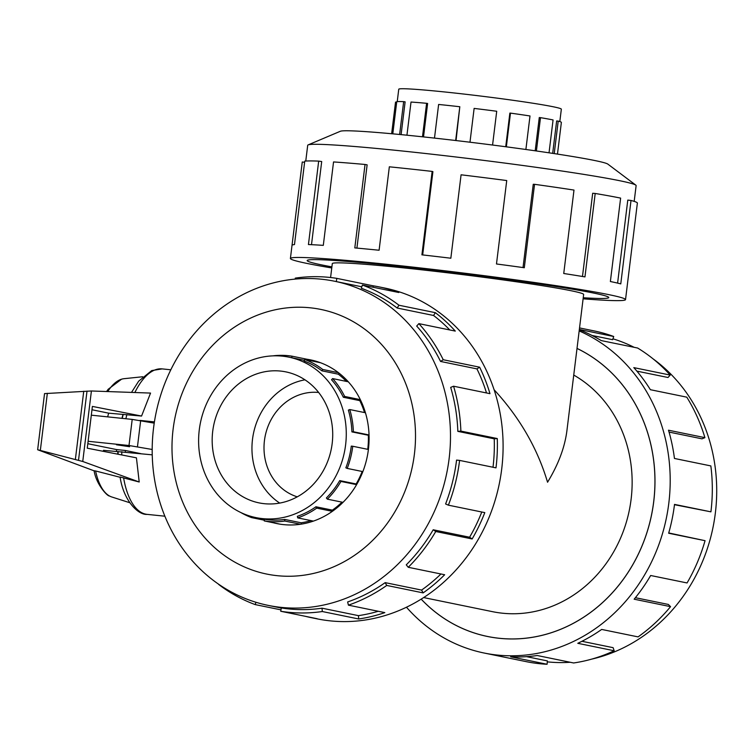 <?xml version="1.0" encoding="UTF-8"?>
<svg xmlns="http://www.w3.org/2000/svg" width="753" height="753" viewBox="0 0 753 753"><rect width="100%" height="100%" fill="white"/><g stroke="black" fill="none" stroke-linecap="round" stroke-linejoin="round"><path stroke-width="1.13" d="M494.09 389.734C519.626 417.482 537.444 448.308 547.553 482.231C558.331 464.554 564.788 447.376 566.915 430.688L583.641 294.479A126.617 4.96 -173 0 0 403.175 267.833A126.617 4.96 -173 0 0 332.299 263.616L330.586 277.528M421.2 599.143A151.908 136.284 -78.4 0 0 487.539 636.464A151.908 136.284 -78.4 0 0 653.689 501.667A151.908 136.284 -78.4 0 0 577.014 348.441M583.236 297.746A151.908 5.949 -173 0 0 608.735 297.557A151.908 5.949 -173 0 0 392.238 265.593A151.908 5.949 -173 0 0 307.196 260.538A151.937 5.949 7 0 1 424.588 269.113A151.937 5.949 7 0 1 593.684 293.077A151.937 5.949 7 0 1 608.772 297.567A151.937 5.949 7 0 1 583.236 297.746M423.666 597.571L492.613 611.69A126.617 113.599 -78.4 0 0 631.099 499.333A126.617 113.599 -78.4 0 0 573.739 375.06M318.641 392.473A53.491 47.985 -78.4 0 0 264.444 440.59A53.491 47.985 -78.4 0 0 297.275 496.839M212.722 431.215A66.857 59.986 101.6 0 1 285.848 371.878A66.857 59.986 101.6 0 1 332.167 443.555A66.857 59.986 101.6 0 1 259.032 502.882A66.857 59.986 101.6 0 1 212.722 431.215M279.721 503.089A66.857 59.986 101.6 0 1 252.5 439.357A66.857 59.986 101.6 0 1 304.946 379.823M345.599 444.948A81.898 73.483 -78.4 0 0 288.87 357.148A81.898 73.483 -78.4 0 0 199.281 429.822A81.898 73.483 -78.4 0 0 198.66 444.044A81.898 73.483 -78.4 0 0 256.02 517.622A81.898 73.483 -78.4 0 0 345.599 444.948M367.746 449.325A81.898 73.483 -78.4 0 0 368.349 435.253L369.045 435.187M365.431 412.748L349.769 409.547L348.366 410.112A81.898 73.483 101.6 0 1 351.905 431.883L368.349 435.253M364.537 412.569A81.898 73.483 -78.4 0 0 359.793 400.634L360.565 400.154M348.281 381.79L332.61 378.58L331.536 379.757A81.898 73.483 101.6 0 1 343.349 397.264L359.793 400.634M346.38 381.394A81.898 73.483 -78.4 0 0 338.323 374.194L339.01 373.121M320.486 362.73L304.645 359.482L304.127 361.035A81.898 73.483 101.6 0 1 321.87 370.824L338.323 374.194M272.897 355.858A83.536 74.952 101.6 0 1 292.004 356.178L308.448 359.548A83.536 74.952 101.6 0 1 311.318 360.066A83.536 74.952 101.6 0 1 313.53 360.565M304.645 359.482A83.536 74.952 101.6 0 1 322.745 369.469L338.445 372.688M332.61 378.58A83.536 74.952 101.6 0 1 344.658 396.445L360.32 399.645M349.769 409.547A83.536 74.952 101.6 0 1 353.383 431.751L369.036 434.961M397.236 101.617L398.751 89.231A81.898 3.21 7 0 1 462.06 93.852A81.898 3.21 7 0 1 553.21 106.766A81.898 3.21 7 0 1 561.343 109.194L559.818 121.572M557.474 154.101L561.371 122.391A83.536 3.276 -173 0 0 558.218 121.111L556.655 120.941L552.674 153.367M558.218 121.111L554.227 153.603M273.48 522.808A83.574 74.98 -78.4 0 0 276.991 523.617A83.574 74.98 -78.4 0 0 368.405 449.456A83.574 74.98 -78.4 0 0 310.509 359.868A83.574 74.98 -78.4 0 0 306.951 359.237M153.556 428.024A165.444 148.435 -78.4 0 0 268.172 605.384A165.444 148.435 -78.4 0 0 449.127 458.568A165.444 148.435 -78.4 0 0 334.52 281.217A165.444 148.435 -78.4 0 0 153.556 428.024M173.105 429.276A135.051 121.167 -78.4 0 0 277.302 575.687A135.051 121.167 -78.4 0 0 414.395 454.21A135.051 121.167 -78.4 0 0 310.198 307.798A135.051 121.167 -78.4 0 0 173.105 429.276M311.337 617.667L317.051 618.834A168.823 151.457 -78.4 0 0 501.705 469.025A168.823 151.457 -78.4 0 0 384.755 288.051L379.041 286.884A168.823 151.457 101.6 0 1 398.789 292.503L362.391 285.058L361.318 288.248A165.444 148.435 101.6 0 1 397.16 308.024L398.968 305.238L435.366 312.683A168.823 151.457 101.6 0 1 455.283 331.085L418.884 323.639L416.682 326.058A165.444 148.435 101.6 0 1 440.543 361.44L443.235 359.736L479.633 367.191A168.823 151.457 101.6 0 1 489.977 393.668L453.579 386.214L450.68 387.39A165.444 148.435 101.6 0 1 457.833 431.365L460.874 431.093L497.272 438.547A168.823 151.457 101.6 0 1 495.992 467.858L459.594 460.403A168.823 151.457 101.6 0 1 448.383 505.169L484.791 512.624A168.823 151.457 101.6 0 1 472.14 538.96L435.742 531.505A168.823 151.457 101.6 0 1 408.258 567.291L444.656 574.746A168.823 151.457 101.6 0 1 423.139 592.893L386.741 585.439A168.823 151.457 101.6 0 1 348.423 605.158L384.821 612.613A168.823 151.457 101.6 0 1 358.701 618.975L322.303 611.53A168.823 151.457 101.6 0 1 280.737 611.267L317.145 618.721A168.823 151.457 101.6 0 1 311.337 617.667A168.823 151.457 101.6 0 1 305.586 616.359M280.982 609.864L255.192 604.593A168.823 151.457 101.6 0 1 218.615 584.413L218.709 584.262M322.303 611.53L322.03 608.189A165.444 148.435 101.6 0 1 281.302 607.944L280.737 611.267M322.03 608.189L358.437 615.643A165.444 148.435 -78.4 0 0 378.241 611.267M386.741 585.439L385.178 582.634A165.444 148.435 101.6 0 1 347.632 601.958L348.423 605.158M385.178 582.634L421.576 590.079A165.444 148.435 -78.4 0 0 440.947 573.984M435.742 531.505L433.201 529.773A165.444 148.435 101.6 0 1 406.262 564.844L408.258 567.291M433.201 529.773L469.599 537.228A165.444 148.435 -78.4 0 0 481.769 512.002M459.594 460.403L456.572 460.092A165.444 148.435 101.6 0 1 445.597 503.964L448.383 505.169M612.942 338.812A165.444 148.435 101.6 0 1 634.13 347.312M653.086 358.87A165.444 148.435 101.6 0 1 715.35 513.057A165.444 148.435 101.6 0 1 591.632 659.139M579.161 330.915A168.823 151.457 101.6 0 1 668.805 503.23A168.823 151.457 101.6 0 1 484.151 653.03A168.823 151.457 101.6 0 1 406.479 607.229M668.739 532.955L705.053 540.682L668.655 533.237A168.823 151.457 -78.4 0 0 674.519 504.397L710.917 511.842A168.823 151.457 -78.4 0 0 710.851 465.919L674.453 458.464A168.823 151.457 -78.4 0 0 668.504 430.208L704.902 437.653A168.823 151.457 -78.4 0 0 686.783 397.16L650.385 389.706A168.823 151.457 -78.4 0 0 633.81 367.624L670.208 375.079A168.823 151.457 -78.4 0 0 637.631 348.027L601.233 340.582A168.823 151.457 -78.4 0 0 579.302 329.795M579.339 329.466L613.714 336.497A168.823 151.457 -78.4 0 0 593.966 330.878L579.528 327.922M577.014 348.413A151.937 136.312 101.6 0 1 653.726 501.667A151.937 136.312 101.6 0 1 487.539 636.492A151.937 136.312 101.6 0 1 421.172 599.153M613.714 336.497L612.641 339.688L592.056 335.48M670.208 375.079L668.005 377.498L636.869 371.125M704.902 437.653L702.003 438.83L669.05 432.081M305.765 161.057L307.704 145.282A165.444 6.485 7 0 1 308.137 144.896A165.444 6.485 7 0 1 441.032 155.25A165.444 6.485 7 0 1 619.7 180.72A165.444 6.485 7 0 1 635.796 185.125A165.444 6.485 7 0 1 636.125 185.605L634.186 201.38M308.137 144.896L340.356 131.267A135.051 5.29 7 0 1 448.844 139.719A135.051 5.29 7 0 1 594.691 160.511A135.051 5.29 7 0 1 607.831 164.107L635.796 185.125M331.762 267.964A168.823 6.617 7 0 1 307.168 263.465A168.823 6.617 7 0 1 290.404 258.477A168.823 6.617 7 0 1 420.889 268.002A168.823 6.617 7 0 1 608.763 294.63A168.823 6.617 7 0 1 625.527 299.619A168.823 6.617 7 0 1 583.104 298.819M617.601 283.109L627.786 200.1L631.014 200.467L620.773 283.89A168.823 6.617 -173 0 0 610.372 281.528L620.623 198.105A168.823 6.617 -173 0 0 595.199 193.474L584.959 276.897A168.823 6.617 -173 0 0 563.743 273.499L573.993 190.076A168.823 6.617 -173 0 0 534.545 184.316L524.304 267.739A168.823 6.617 -173 0 0 496.481 263.974L506.731 180.551A168.823 6.617 -173 0 0 461.081 174.8L450.84 258.223A168.823 6.617 -173 0 0 421.915 254.843L432.156 171.411A168.823 6.617 -173 0 0 389.339 166.808L379.098 250.241A168.823 6.617 -173 0 0 354.804 247.906L365.045 164.474A168.823 6.617 -173 0 0 333.541 161.942L323.301 245.365A168.823 6.617 -173 0 0 308.438 244.546L318.679 161.114A168.823 6.617 -173 0 0 304.739 161.142L294.489 244.565A168.823 6.617 -173 0 0 292.013 245.374L290.404 258.477M292.023 245.327L302.254 161.999L304.598 162.281M331.894 266.882A151.937 5.949 7 0 1 322.246 265.028A151.937 5.949 7 0 1 307.158 260.529A151.908 5.949 -173 0 0 331.894 266.882M318.679 161.114L321.7 161.547L311.497 244.678M365.045 164.474L367.135 164.841L356.913 248.095M432.156 171.411L432.909 171.637L422.678 254.928M534.545 184.316L533.256 184.278L523.024 267.56M595.199 193.474L592.686 193.257L582.474 276.483M129.601 446.708L116.499 444.778L129.601 446.708M154.224 423.139L132.208 419.402L91.311 415.176M88.11 441.286L128.998 445.512L152.191 449.475M116.611 451.518A33.433 14.702 -84.1 0 1 116.461 449.56L87.809 443.696M116.461 449.56L125.29 450.473L140.896 453.664M125.29 450.473A33.433 14.702 95.9 0 0 125.412 452.064M137.47 446.642L140.679 420.532M91.979 409.754L108.677 413.171A62.028 27.287 95.9 0 0 107.67 416.87M152.247 454.84L103.472 450.303A62.028 27.287 95.9 0 0 103.481 451.367M94.116 470.832L37.65 449.739L82.745 461.485L139.211 481.995L136.434 457.833L87.263 448.186L92.384 406.413L141.564 416.051L108.677 413.171M141.564 416.051L150.544 393.075L91.405 390.986L44.54 393.603L37.65 449.739M82.745 461.485L91.405 390.986M139.211 481.995L120.094 477.016C123.501 500.632 138.176 515.212 147.127 514.374A73.126 32.172 -84.1 0 1 123.586 477.769M95.593 470.964L94.097 470.729C96.243 484.499 107.472 496.443 109.477 495.973A59.713 26.27 -84.1 0 1 95.593 470.964L120.235 477.308M40.351 450.294L47.345 393.301M75.375 459.396L83.743 391.249M139.954 420.409L154.412 421.906M129.676 502.693L111.792 496.98A59.713 26.27 -84.1 0 1 109.477 495.973M117.816 454.181A65.342 28.746 -84.1 0 1 117.816 451.631M107.745 391.56A59.713 26.27 -84.1 0 1 121.544 379.201A59.713 26.27 -84.1 0 1 124.019 378.693L142.694 376.754M121.967 418.348A65.342 28.746 -84.1 0 1 122.984 414.489M625.527 299.619L627.136 286.526A168.823 6.617 -173 0 0 627.136 286.479L637.377 203.046A168.823 6.617 -173 0 0 631.014 200.467M710.917 511.842L674.481 504.698M526.582 656.654L547.356 660.908L547.102 664.268L510.703 656.814A168.823 151.457 -78.4 0 0 537.228 655.515L573.626 662.969A168.823 151.457 -78.4 0 0 614.184 650.761L577.786 643.307A168.823 151.457 -78.4 0 0 601.666 629.433L638.064 636.887A168.823 151.457 -78.4 0 0 670.556 606.654L634.158 599.2A168.823 151.457 -78.4 0 0 650.667 575.499L687.065 582.954A168.823 151.457 -78.4 0 0 705.053 540.682M484.151 653.03L526.262 661.652A168.823 151.457 -78.4 0 0 547.102 664.268M581.937 641.292L613.102 647.665L614.184 650.761M635.381 597.703L668.344 604.443L670.556 606.654M570.266 662.273A165.444 148.435 101.6 0 1 547.29 661.859M469.599 537.228L472.14 538.96M421.576 590.079L423.139 592.893M358.437 615.643L358.701 618.975M255.192 604.593L255.964 602.278M336.299 281.584L336.836 278.375A168.823 151.457 101.6 0 0 295.28 278.121L295.355 279.071M372.999 287.232L373.243 285.829A168.823 151.457 101.6 0 1 379.041 286.884M336.836 278.375L373.243 285.829M397.16 308.024L433.559 315.479L435.366 312.683M449.776 329.955A165.444 148.435 -78.4 0 0 433.559 315.479M362.391 285.058A168.823 151.457 101.6 0 1 398.968 305.238M440.543 361.44L476.941 368.895L479.633 367.191M486.513 392.953A165.444 148.435 -78.4 0 0 476.941 368.895M418.884 323.639A168.823 151.457 101.6 0 1 443.235 359.736M457.833 431.365L494.232 438.82L497.272 438.547M493.008 467.246A165.444 148.435 -78.4 0 0 494.232 438.82M453.579 386.214A168.823 151.457 101.6 0 1 460.874 431.093M549.031 152.821L553.069 119.943A83.536 3.276 -173 0 0 540.494 117.656L539.28 117.543L535.195 150.798M525.886 149.489L529.999 115.971A83.536 3.276 -173 0 0 510.478 113.119L509.856 113.101L505.724 146.75M492.566 145.037L496.716 111.256A83.536 3.276 -173 0 0 474.126 108.413L469.976 142.223M456.036 140.557L459.81 106.738A83.536 3.276 -173 0 0 438.623 104.46L434.49 138.11M423.515 136.914L427.619 103.481L426.603 103.302A83.536 3.276 -173 0 0 411.016 102.05L406.94 135.211M401.104 134.636L405.123 101.853L403.655 101.646A83.536 3.276 -173 0 0 396.756 101.655L392.802 133.846M396.69 102.22L395.532 102.079L391.645 133.742M510.478 113.119L506.345 146.835M540.494 117.656L536.4 150.977M455.669 140.51L459.81 106.738M422.489 136.801L426.603 103.302M399.627 134.486L403.655 101.646M292.004 356.178L291.74 357.731M322.745 369.469L321.87 370.824M344.658 396.445L343.349 397.264M353.383 431.751L351.905 431.883M347.208 468.413L345.853 467.82A81.898 73.483 101.6 0 0 351.284 446.105L352.752 446.256A83.536 74.952 101.6 0 1 347.208 468.413L362.861 471.613M327.348 499.154L326.378 497.968A81.898 73.483 101.6 0 0 339.716 480.602L340.949 481.44A83.536 74.952 101.6 0 1 327.348 499.154L343.01 502.355M297.736 517.895L297.35 516.332A81.898 73.483 101.6 0 0 315.94 506.769L316.702 508.134A83.536 74.952 101.6 0 1 297.736 517.895L313.427 521.104M264.247 520.916L264.519 519.297A81.898 73.483 101.6 0 0 284.681 519.419L284.813 521.038A83.536 74.952 101.6 0 1 264.247 520.916L280.549 524.248M251.926 516.652L251.606 517.612A83.536 74.952 101.6 0 1 240.828 512.529M308.335 360.245L308.448 359.548M368.405 449.466L352.752 446.256M356.602 484.65L340.949 481.44M332.365 511.343L316.702 508.134M300.532 524.257L284.813 521.038M280.05 524.173A83.536 74.952 101.6 0 1 277.819 523.759A83.536 74.952 101.6 0 1 274.977 523.109M264.359 520.219L251.606 517.612M339.716 480.602L356.16 483.972A81.898 73.483 -78.4 0 0 362.184 471.472M356.16 483.972L356.762 484.377M315.94 506.769L332.384 510.139A81.898 73.483 -78.4 0 0 341.994 502.147M332.384 510.139L332.864 510.986M284.681 519.419L301.125 522.789A81.898 73.483 -78.4 0 0 310.989 520.605M301.125 522.789L301.238 524.154M128.998 445.512L132.208 419.402M78.519 460.234L87.009 391.08M134.872 392.52A73.126 32.172 -84.1 0 1 162.159 368.895L151.739 370.57L138.656 381.187L131.511 392.407M121.77 454.953A73.126 32.172 -84.1 0 1 121.807 451.687M118.099 454.238A69.784 30.704 -84.1 0 1 118.117 451.461M125.873 418.753A73.126 32.172 -84.1 0 1 126.909 414.536M122.221 418.367A69.784 30.704 -84.1 0 1 123.247 414.319M490.344 637.038L487.539 636.464M304.372 360.32L288.87 357.148M312.58 360.329L311.318 360.066M268.172 605.384L281.283 608.066M164.888 516.2L147.127 514.374M170.818 369.789L162.159 368.895M106.55 391.522L108.206 389.263L121.544 379.201M334.52 281.217L361.807 286.799M279.081 524.013L277.819 523.759M264.51 519.363L256.02 517.622"/></g></svg>

